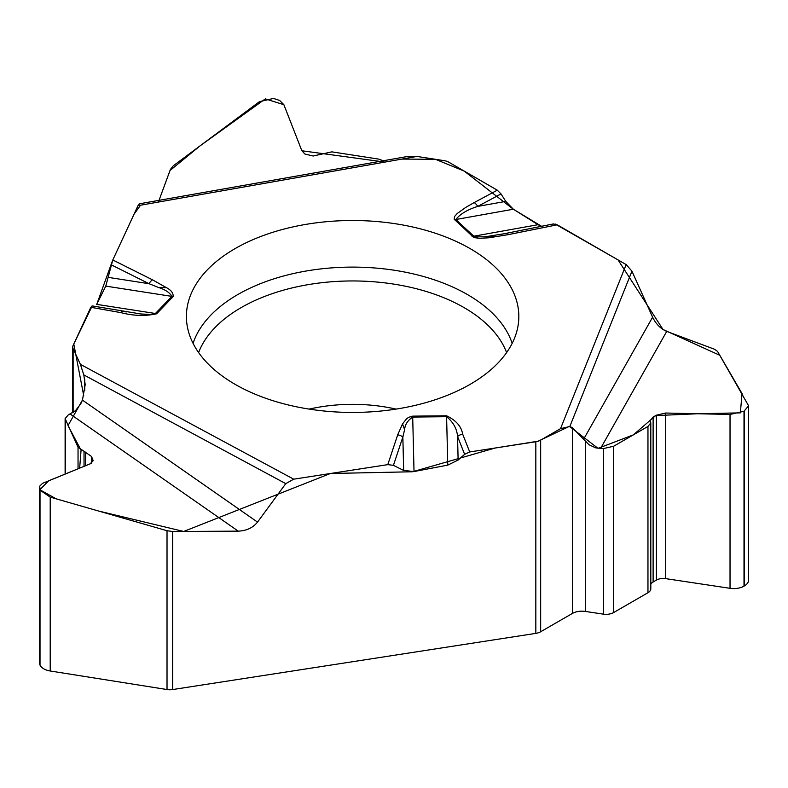 <?xml version="1.0" encoding="UTF-8"?>
<svg xmlns="http://www.w3.org/2000/svg" width="788" height="788" viewBox="0 0 788 788"><rect width="100%" height="100%" fill="white"/><g stroke="black" fill="none" stroke-linecap="round" stroke-linejoin="round"><path stroke-width="1.18" d="M39.4 487.989L39.4 662.629A14.568 8.412 0 0 0 39.892 664.806L40.011 665.052A14.568 8.412 0 0 0 50.215 670.992L167.026 689.539L167.026 530.718L172.68 531.516L238.252 531.142C246.506 530.797 252.938 527.783 257.528 522.109L285.768 483.645L293.697 479.183L387.785 464.634L393.439 465.344L403.663 470.436L414.025 471.549L447.771 465.117L458.124 460.044L464.624 454.331L469.717 451.957L535.83 441.733A10.796 6.235 180 0 0 540.666 440.118L540.666 631.759L572.364 613.458A13.485 7.791 180 0 1 585.307 611.429L603.322 614.138L603.322 448.618L613.675 446.235L647.963 426.436L650.809 422.88L650.267 420.634L653.114 417.079L656.394 415.178L665.712 413.03L730.033 414.458L744.01 411.228L748.6 405.8L717.543 351.389L714.726 349.34L666.727 331.393C660.689 328.842 655.98 324.104 652.612 317.19L631.946 271.161L626.145 264.581L557.264 224.816L553.127 224.019M540.666 631.759A10.796 6.235 0 0 1 535.83 633.375L172.68 689.549A10.796 6.235 0 0 1 167.026 689.539M538.204 224.797L541.583 226.304L513.352 209.224L505.768 201.383L501.02 193.927L497.287 190.184L448.894 162.249A10.796 6.235 180 0 0 444.048 160.634L416.911 156.438L138.008 205.658L112.792 259.981L105.769 286.113L96.628 304.562M650.809 584.115A9.712 5.605 180 0 1 653.114 581.997L656.394 580.096A9.712 5.605 180 0 1 665.712 578.638L730.033 588.321A14.568 8.412 0 0 0 744.01 586.134L744.325 585.957A14.568 8.412 0 0 0 748.59 580.007L748.59 406.017M603.322 614.138A10.796 6.235 180 0 0 613.675 612.522L647.963 592.724A9.712 5.605 0 0 0 650.809 588.754L650.809 422.949M603.322 448.618L595.698 447.86L588.941 444.718L572.364 427.667L569.822 426.515L560.534 428.642L540.666 440.118M383.264 160.762L378.683 159.107L331.837 151.857L313.181 156.014L304.897 154.034L301.843 150.705L283.887 104.715L279.641 100.45L273.515 98.451L259.508 101.622L173.281 165.795L170.435 169.4L159.018 200.339M83.725 395.684L73.786 344.021L92.186 305.921L90.847 307.281L73.126 345.459A10.796 6.235 180 0 0 72.762 347.065A10.796 6.235 180 0 0 73.126 348.68L73.126 412.548M139.476 203.797L138.008 205.658M167.026 530.718L50.215 497.12L40.011 490.156L39.755 486.117L42.522 483.369L90.285 463.797L93.082 460.507L91.556 456.508L78.042 447.21L65.118 418.605L68.231 414.941L75.481 410.656L80.711 403.968L82.445 400.117L85.193 384.633L83.804 374.911L80.406 364.351L73.126 348.68M408.135 156.369L416.911 156.438M235.09 384.327A166.209 95.959 0 0 0 412.4 406.017A166.209 95.959 0 0 0 518.622 321.218A166.209 95.959 0 0 0 352.61 220.512A166.209 95.959 0 0 0 186.608 321.218A166.209 95.959 0 0 0 235.09 384.327M469.717 451.957L462.694 434.208A8.097 6.442 158.4 0 0 457.552 436.483L458.124 460.044M464.624 454.331L457.552 436.483C456.971 428.839 453.317 422.25 446.599 416.714L447.771 465.117M494.697 235.474L488.915 237.789L479.36 238.321L473.775 237.552L454.154 219.192L454.587 216.483L457.247 213.479L465.836 207.333L474.179 202.575A8.097 4.492 61.8 0 1 477.764 206.397C467.461 209.638 460.153 214.011 455.828 219.517L474.593 236.892L485.26 236.774L505.935 233.465A8.097 2.167 78.7 0 1 506.073 233.415A8.097 2.167 78.7 0 1 507.669 234.745L557.264 224.816M90.847 307.281L120.978 312.649C133.349 315.889 145.238 316.264 156.645 313.791L173.074 296.672C173.518 293.215 171.301 290.211 166.435 287.669L158.526 287.482L149.05 283.71A8.097 4.324 -63.5 0 1 152.498 279.819L166.435 287.669M462.694 434.208C461.364 426.397 455.986 420.27 446.569 415.798L412.676 416.143L408.608 417.344L406.48 418.921L402.501 423.964L404.618 429.559L402.855 437.025A8.097 6.491 -161.6 0 0 397.684 434.868L387.785 464.634M446.569 415.798L446.599 416.714L412.705 417.059C407.741 420.368 405.042 424.535 404.618 429.559M120.978 312.649A8.097 1.95 -79.9 0 1 122.524 311.329L126.238 311.95M92.097 305.892L140.747 313.959L151.237 314.501L155.413 313.496L96.727 304.375L112.073 261.862M403.663 470.436L402.855 437.025L393.439 465.344M105.769 286.113L171.853 296.377C169.725 292.604 165.283 289.639 158.526 287.482M501.02 193.927L477.764 206.397L505.768 201.383M108.537 277.415L149.05 283.71L111.285 264.837M555.077 223.959L618.038 259.902L663.033 329.512L719.818 355.299L742.05 393.567L740.346 412.873L697.626 413.739L655.655 415.601L633.316 434.897L598.043 448.342L569.409 426.367L538.086 441.211L495.15 448.017L412.616 471.756L330.369 473.509L183.712 531.457L98.687 511.057L56.214 498.853L39.824 489.732L48.708 480.769L79.647 468.141L81.066 450.234L68.014 425.599L82.474 400.038M112.753 260.089L134.029 214.228L140.52 205.225M158.388 202.063L170.001 170.523L200.162 145.79L265.349 98.884L283.867 104.696L301.863 150.764L384.899 162.082M401.939 159.077L435.429 159.294L464.27 171.124L513.096 209.056M454.627 219.832A8.097 5.664 -46.1 0 1 455.828 219.517L513.352 209.224L538.046 224.708M172.68 531.516L172.68 689.549M535.83 633.375L535.83 441.733M744.01 586.134L744.01 411.228M744.325 585.957L744.325 411.05M730.033 588.321L730.033 414.458M665.712 578.638L665.712 413.03M656.394 580.096L656.394 415.178M653.114 581.997L653.114 417.079M647.963 592.724L647.963 426.436M613.675 612.522L613.675 446.235M585.307 611.429L585.307 441.487M572.364 613.458L572.364 427.667M309.162 409.1A118.702 68.536 180 0 1 396.069 409.1M39.892 664.806L39.892 489.909M40.011 665.052L40.011 490.156M92.757 461.817L92.757 459.099M91.556 463.117L91.556 456.508M85.557 465.728L85.557 452.115M84.03 466.348L84.03 451.603M78.042 468.801L78.042 447.21M65.493 473.923L65.493 420.162M84.73 390.592L84.73 379.54M50.215 670.992L50.215 497.12M193.06 343.361A162.407 93.762 180 0 1 352.61 267.102A162.407 93.762 180 0 1 512.17 343.361M198.615 352.581A157.61 90.994 180 0 1 352.61 280.952A157.61 90.994 180 0 1 506.615 352.581M412.676 416.143L414.025 471.549M538.056 224.698L473.293 236.292A8.097 5.664 -46.1 0 0 472.091 236.607M583.593 439.31L652.612 317.19M631.946 271.161L569.822 426.515M626.145 264.581L560.534 428.642M488.915 237.789L507.669 234.745M474.179 202.575L497.287 190.184M112.792 259.981L152.498 279.819M293.697 479.183L80.406 364.351M402.501 423.964L397.684 434.868M666.727 331.393L600.515 448.559M173.074 296.672A8.097 5.782 -136.2 0 0 171.853 296.377L155.413 313.496A8.097 5.782 -136.2 0 1 156.645 313.791M285.768 483.645L83.804 374.911M82.445 400.117L257.528 522.109M238.252 531.142L70.27 414.114M65.118 418.743L65.118 474.071M72.762 412.794L72.762 347.065M501.395 234.322L500.35 234.509M500.094 234.558L553.481 223.92M139.161 203.846L408.952 156.231"/></g></svg>
